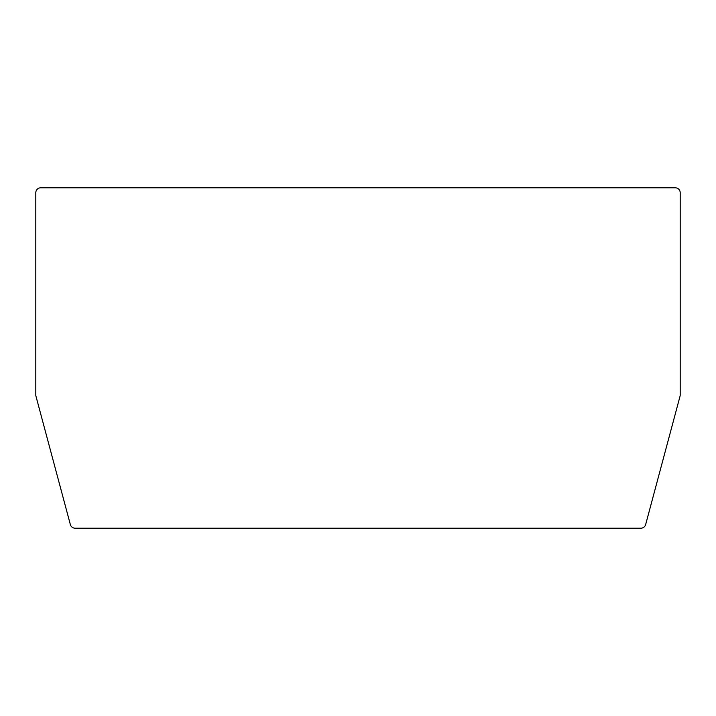 <?xml version="1.0" encoding="UTF-8"?>
<svg xmlns="http://www.w3.org/2000/svg" width="716" height="716" viewBox="0 0 716 716"><rect width="100%" height="100%" fill="white"/><g stroke="black" fill="none" stroke-linecap="round" stroke-linejoin="round"><path stroke-width="1.07" d="M35.8 394.99L35.8 192.72A4.923 4.923 0 0 1 40.723 187.798L675.278 187.798A4.923 4.923 0 0 1 680.2 192.72L680.2 394.99A4.923 4.923 0 0 1 680.03 396.261L645.653 524.551A4.923 4.923 0 0 1 640.909 528.202L75.091 528.202A4.923 4.923 0 0 1 70.347 524.551L35.97 396.261A4.923 4.923 0 0 1 35.8 394.99"/></g></svg>
